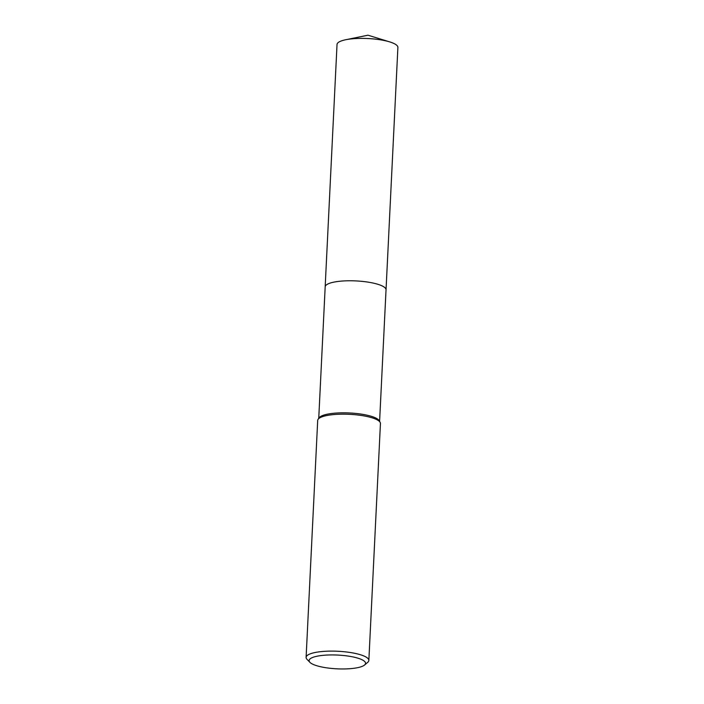 <?xml version="1.0" encoding="UTF-8"?>
<svg xmlns="http://www.w3.org/2000/svg" width="704" height="704" viewBox="0 0 704 704"><rect width="100%" height="100%" fill="white"/><g stroke="black" fill="none" stroke-linecap="round" stroke-linejoin="round"><path stroke-width="1.06" d="M325.169 286.994A30.474 7.427 2.8 0 1 325.169 286.845A30.466 7.418 2.8 0 1 370.26 282.498A30.466 7.418 2.8 0 1 386.03 289.828L379.606 421.326M325.169 286.95A30.466 7.418 2.8 0 1 370.26 282.498A30.466 7.418 2.8 0 1 386.03 289.925M309.918 662.341L307.023 659.34A31.407 7.647 2.8 0 1 306.108 657.369L317.698 420.42A31.407 7.647 2.8 0 1 318.085 419.329L319.097 417.833A30.466 7.418 2.8 0 1 363.801 414.542A30.466 7.418 2.8 0 1 379.306 420.772L380.16 422.365A31.407 7.647 2.8 0 1 380.442 423.491L368.852 660.44A31.407 7.647 2.8 0 1 367.752 662.306L364.575 665.007A28.266 6.89 2.8 0 1 323.734 667.366A28.266 6.89 2.8 0 1 309.918 662.341A28.266 6.89 2.8 0 1 320.126 655.688A28.266 6.89 2.8 0 1 350.926 656.533A28.266 6.89 2.8 0 1 364.575 665.007M318.085 419.329A31.407 7.647 2.8 0 1 364.179 415.941A31.407 7.647 2.8 0 1 380.16 422.365M306.108 657.369A31.407 7.647 2.8 0 1 352.59 652.89A31.407 7.647 2.8 0 1 368.852 660.44M386.038 289.819A30.474 7.427 2.8 0 0 363.343 281.503A30.474 7.427 2.8 0 0 328.926 283.527A30.474 7.427 2.8 0 0 325.169 286.845L337.031 44.449A30.466 7.418 2.8 0 1 340.789 41.14A30.466 7.418 2.8 0 1 345.69 39.75A30.466 7.418 2.8 0 1 389.734 41.906A30.466 7.418 2.8 0 1 397.892 47.432L386.038 289.819A30.474 7.427 2.8 0 1 386.03 289.969M325.178 286.854L318.745 418.352M389.734 41.906L367.99 35.2L345.69 39.75"/></g></svg>
